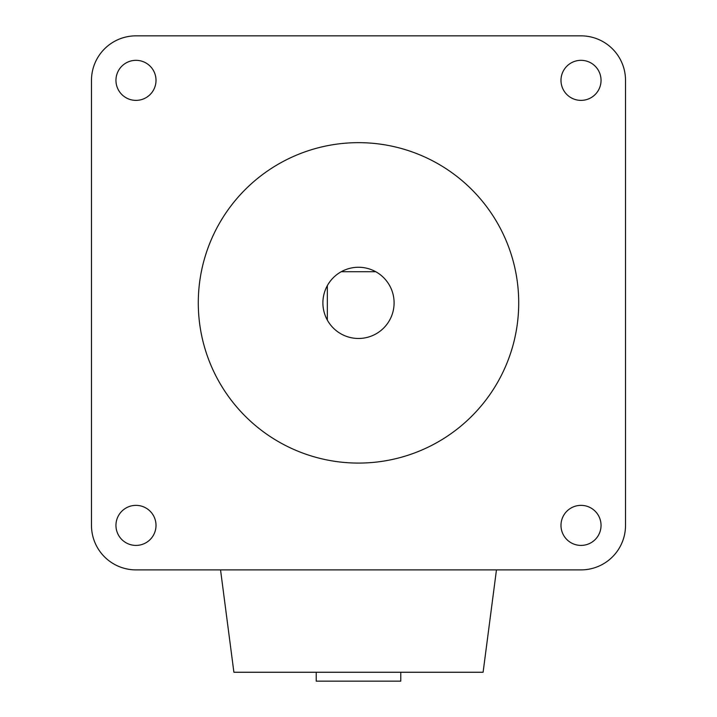 <?xml version="1.0" encoding="UTF-8"?>
<svg xmlns="http://www.w3.org/2000/svg" width="717" height="717" viewBox="0 0 717 717"><rect width="100%" height="100%" fill="white"/><g stroke="black" fill="none" stroke-linecap="round" stroke-linejoin="round"><path stroke-width="1.08" d="M400.776 672.25L400.776 681.15L316.224 681.15L316.224 672.25M496.46 569.89L483.106 672.25L233.894 672.25L220.54 569.89M394.099 302.87A35.599 35.599 0 0 0 327.346 285.635A35.599 35.599 0 0 0 367.4 337.34A35.599 35.599 0 0 0 394.099 302.87M518.714 302.87A160.214 160.214 0 0 0 358.5 142.656A160.214 160.214 0 0 0 198.286 302.87A160.214 160.214 0 0 0 358.5 463.083A160.214 160.214 0 0 0 518.714 302.87M115.957 525.391A20.022 20.022 0 0 0 135.979 545.413A20.022 20.022 0 0 0 156.01 525.391A20.022 20.022 0 0 0 135.979 505.36A20.022 20.022 0 0 0 115.957 525.391M115.957 80.358A20.022 20.022 0 0 0 135.979 100.38A20.022 20.022 0 0 0 156.01 80.358A20.022 20.022 0 0 0 135.979 60.327A20.022 20.022 0 0 0 115.957 80.358M560.99 80.358A20.022 20.022 0 0 0 581.021 100.38A20.022 20.022 0 0 0 601.043 80.358A20.022 20.022 0 0 0 581.021 60.327A20.022 20.022 0 0 0 560.99 80.358M560.99 525.391A20.022 20.022 0 0 0 581.021 545.413A20.022 20.022 0 0 0 601.043 525.391A20.022 20.022 0 0 0 581.021 505.36A20.022 20.022 0 0 0 560.99 525.391M91.48 80.358L91.48 525.391A44.508 44.508 0 0 0 135.979 569.89L581.021 569.89A44.508 44.508 0 0 0 625.52 525.391L625.52 80.358A44.508 44.508 0 0 0 581.021 35.85L135.979 35.85A44.508 44.508 0 0 0 91.48 80.358M327.346 320.105L327.346 285.635M341.265 271.716L375.735 271.716"/></g></svg>
